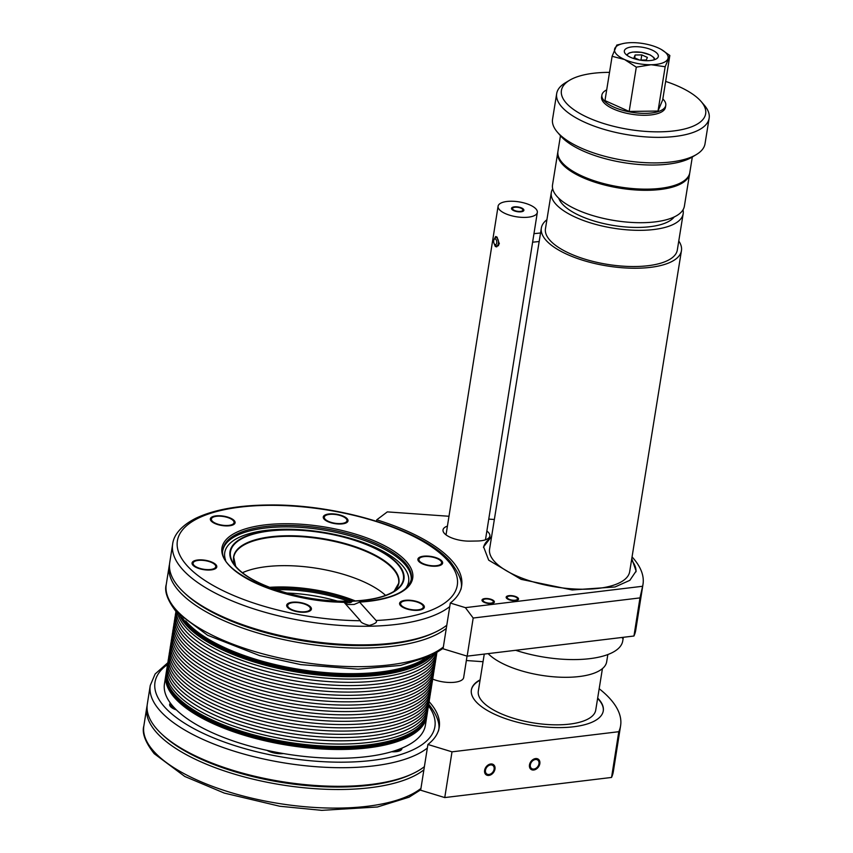 <?xml version="1.0" encoding="UTF-8"?>
<svg xmlns="http://www.w3.org/2000/svg" width="853" height="853" viewBox="0 0 853 853"><rect width="100%" height="100%" fill="white"/><g stroke="black" fill="none" stroke-linecap="round" stroke-linejoin="round"><path stroke-width="1.28" d="M424.389 766.655A145.874 55.541 -171 0 1 412.671 773.692A145.874 55.541 -171 0 1 282.706 781.753A145.874 55.541 -171 0 1 161.58 733.921A145.874 55.541 -171 0 1 156.931 729.155A145.874 55.541 9 0 1 147.313 704.077L150.256 685.471A145.874 55.541 -171 0 0 159.874 710.549A145.874 55.541 -171 0 0 292.387 764.149A145.874 55.541 -171 0 0 427.342 748.049M412.671 773.692L410.688 774.62A143.794 54.741 -171 0 1 282.578 782.564A143.794 54.741 -171 0 1 163.19 735.425L161.58 733.921M423.888 769.854A145.874 55.541 -171 0 1 288.932 785.954A145.874 55.541 -171 0 1 156.419 732.354A145.874 55.541 9 0 1 146.801 707.276L143.858 725.882A145.874 55.541 -171 0 0 153.476 750.96A145.874 55.541 -171 0 0 285.99 804.56A145.874 55.541 -171 0 0 420.934 788.449M147.121 705.687A145.874 55.541 9 0 0 146.801 707.276M170.973 703.864A11.473 4.372 9 0 0 170.685 704.578A11.473 4.372 9 0 0 171.442 706.551A11.473 4.372 9 0 0 175.675 709.184M268.844 750.757A11.473 4.372 9 0 0 281.629 753.242M392.817 751.376A11.473 4.372 9 0 0 400.899 748.539M176.422 709.92A12.518 4.766 -171 0 1 170.483 706.572A12.518 4.766 -171 0 1 169.651 704.418A12.518 4.766 -171 0 1 170.419 703.128M283.409 753.551A12.518 4.766 -171 0 1 267.085 750.384M401.934 748.113A12.518 4.766 -171 0 1 401.934 748.667A12.518 4.766 -171 0 1 391.623 751.728M599.179 688.734A154.436 58.793 -171 0 1 620.6 725.722A154.436 58.793 -171 0 1 618.788 731.703L452.005 751.834L427.907 744.466A146.087 55.616 9 0 0 439.231 727.332A146.087 55.616 9 0 0 429.123 701.688M466.356 660.521L483.043 661.715M597.676 698.074A66.779 25.43 -171 0 1 598.881 699.364A66.779 25.43 -171 0 1 603.284 710.848A66.779 25.43 -171 0 1 547.583 727.172A66.779 25.43 -171 0 1 475.771 701.433A66.779 25.43 -171 0 1 471.368 689.949A66.779 25.43 -171 0 1 480.122 679.82M463.723 677.122A19.886 7.57 -171 0 1 463.691 677.495A19.886 7.57 -171 0 1 452.57 682.432A19.886 7.57 -171 0 1 432.695 679.105M618.788 731.703L611.548 777.446L444.754 797.576L420.657 790.209L427.907 744.466M620.6 725.722L613.36 771.464A154.436 58.793 -171 0 1 611.548 777.446M452.005 751.834L444.754 797.576M485.474 770.227A5.214 3.86 126 0 0 486.722 773.927A5.214 3.86 126 0 0 491.136 773.682A5.214 3.86 126 0 0 494.111 769.182A5.214 3.86 126 0 0 492.863 765.482A5.214 3.86 126 0 0 488.449 765.727A5.214 3.86 126 0 0 485.474 770.227M530.342 764.81A5.214 3.86 126 0 0 531.59 768.51A5.214 3.86 126 0 0 535.993 768.265A5.214 3.86 126 0 0 538.968 763.766A5.214 3.86 126 0 0 537.721 760.066A5.214 3.86 126 0 0 533.317 760.311A5.214 3.86 126 0 0 530.342 764.81M597.612 698.458A66.779 25.43 9 0 1 598.827 699.748A66.779 25.43 -171 0 1 603.252 711.039M480.068 680.204A66.779 25.43 9 0 0 471.336 690.141M494.975 769.075A6.259 4.638 -54 0 1 491.403 774.471A6.259 4.638 -54 0 1 486.114 774.769A6.259 4.638 -54 0 1 484.621 770.334A6.259 4.638 -54 0 1 488.183 764.938A6.259 4.638 -54 0 1 493.471 764.64A6.259 4.638 -54 0 1 494.975 769.075M539.832 763.67A6.259 4.638 -54 0 1 536.26 769.065A6.259 4.638 -54 0 1 530.982 769.353A6.259 4.638 -54 0 1 529.478 764.917A6.259 4.638 -54 0 1 533.05 759.522A6.259 4.638 -54 0 1 538.339 759.223A6.259 4.638 -54 0 1 539.832 763.67M355.317 600.938A83.583 31.817 9 0 0 269.516 587.344M432.14 655.435A132.108 50.295 -171 0 1 311.58 674.211A132.108 50.295 -171 0 1 186.082 624.95A132.108 50.295 9 0 1 179.61 615.429M429.848 656.543A132.108 50.295 -171 0 1 308.082 672.473A132.108 50.295 -171 0 1 186.285 623.692A132.108 50.295 9 0 1 181.454 617.199M424.655 658.761A132.108 50.295 -171 0 1 395.003 669.626L393.766 669.882A130.434 49.655 -171 0 1 211.64 641.04L210.552 640.411A132.108 50.295 -171 0 1 186.572 621.922A132.108 50.295 9 0 1 185.698 620.92M395.003 669.626A132.108 50.295 -171 0 1 210.552 640.411M172.189 635.506A132.108 50.295 9 0 0 180.569 659.827A132.108 50.295 -171 0 0 324.748 710.88A132.108 50.295 -171 0 0 433.004 676.813M432.492 680.054A132.108 50.295 -171 0 1 324.236 714.132A132.108 50.295 -171 0 1 180.058 663.08A132.108 50.295 9 0 1 171.677 638.748M431.97 683.306A132.108 50.295 -171 0 1 323.714 717.384A132.108 50.295 -171 0 1 179.535 666.332A132.108 50.295 9 0 1 171.154 642M431.458 686.558A132.108 50.295 -171 0 1 323.202 720.625A132.108 50.295 -171 0 1 179.023 669.573A132.108 50.295 9 0 1 170.643 645.252M430.946 689.81A132.108 50.295 -171 0 1 322.69 723.877A132.108 50.295 -171 0 1 178.512 672.825A132.108 50.295 9 0 1 170.131 648.504M430.424 693.052A132.108 50.295 -171 0 1 322.178 727.129A132.108 50.295 -171 0 1 178 676.077A132.108 50.295 9 0 1 169.619 651.745M429.912 696.304A132.108 50.295 -171 0 1 321.656 730.381A132.108 50.295 -171 0 1 177.477 679.329A132.108 50.295 9 0 1 169.097 654.997M429.4 699.556A132.108 50.295 -171 0 1 321.144 733.623A132.108 50.295 -171 0 1 176.966 682.571A132.108 50.295 9 0 1 168.585 658.249M428.888 702.808A132.108 50.295 -171 0 1 320.632 736.875A132.108 50.295 -171 0 1 176.454 685.823A132.108 50.295 9 0 1 168.073 661.491M428.366 706.049A132.108 50.295 -171 0 1 320.12 740.127A132.108 50.295 -171 0 1 175.942 689.075A132.108 50.295 9 0 1 167.561 664.743M427.854 709.301A132.108 50.295 -171 0 1 319.598 743.368A132.108 50.295 -171 0 1 175.419 692.327A132.108 50.295 9 0 1 167.039 667.995M166.058 673.753L166.036 673.902A132.108 50.295 9 0 0 174.737 696.613A132.108 50.295 -171 0 0 316.815 747.516A132.108 50.295 -171 0 0 426.99 715.23L427.012 715.091M337.244 601.045A83.477 31.785 9 0 0 286.672 593.027M349.25 601.493A83.477 31.785 9 0 0 276.031 589.722M352.012 601.109A83.477 31.785 9 0 0 272.64 588.527M352.385 601.12A87.55 33.331 9 0 0 396.282 589.828C387.177 596.428 372.484 600.181 352.193 601.088A83.69 31.86 9 0 0 272.427 588.453M182.734 618.372A132.108 50.295 9 0 0 186.391 623.042A132.108 50.295 -171 0 0 305.96 671.514A132.108 50.295 -171 0 0 428.259 657.268M434.763 654.027A132.108 50.295 -171 0 1 316.794 677.239A132.108 50.295 -171 0 1 185.719 627.339A132.108 50.295 9 0 1 177.552 613.286M436.416 653.078A132.108 50.295 -171 0 1 322.125 681.067A132.108 50.295 -171 0 1 185.197 630.58A132.108 50.295 9 0 1 176.283 611.878M436.875 652.801A132.108 50.295 -171 0 1 326.304 684.703A132.108 50.295 -171 0 1 184.685 633.832A132.108 50.295 9 0 1 175.931 611.462M436.608 654.07A132.108 50.295 -171 0 1 328.352 688.136A132.108 50.295 -171 0 1 184.173 637.084A132.108 50.295 9 0 1 175.793 612.753M436.086 657.311A132.108 50.295 -171 0 1 327.829 691.388A132.108 50.295 -171 0 1 183.662 640.336A132.108 50.295 9 0 1 175.281 616.005M435.574 660.563A132.108 50.295 -171 0 1 327.317 694.63A132.108 50.295 -171 0 1 183.139 643.578A132.108 50.295 9 0 1 174.758 619.257M435.062 663.815A132.108 50.295 -171 0 1 326.806 697.882A132.108 50.295 -171 0 1 182.627 646.83A132.108 50.295 9 0 1 174.247 622.509M434.55 667.067A132.108 50.295 -171 0 1 326.294 701.134A132.108 50.295 -171 0 1 182.115 650.082A132.108 50.295 9 0 1 173.735 625.75M434.028 670.309A132.108 50.295 -171 0 1 325.771 704.386A132.108 50.295 -171 0 1 181.593 653.334A132.108 50.295 9 0 1 173.212 629.002M433.516 673.561A132.108 50.295 -171 0 1 325.26 707.627A132.108 50.295 -171 0 1 181.081 656.575A132.108 50.295 9 0 1 172.701 632.254M267.597 735.787A125.849 47.917 9 0 0 311.281 742.707M166.57 670.757A132.108 50.295 -171 0 0 166.335 671.993A132.108 50.295 -171 0 0 175.036 694.705A132.108 50.295 9 0 0 317.113 745.618A132.108 50.295 9 0 0 427.3 713.332A132.108 50.295 9 0 0 427.449 712.074M166.335 671.993L166.132 673.252A132.108 50.295 -171 0 0 174.844 695.963A132.108 50.295 9 0 0 200.263 715.272A132.108 50.295 9 0 0 381.654 743.997A132.108 50.295 9 0 0 427.097 714.59L427.3 713.332M165.951 674.456A132.108 50.295 -171 0 0 165.855 675.022A132.108 50.295 -171 0 0 174.566 697.733A132.108 50.295 9 0 0 316.634 748.635A132.108 50.295 9 0 0 426.809 716.349A132.108 50.295 9 0 0 426.895 715.784M426.809 716.349L425.423 725.146A132.108 50.295 9 0 1 315.237 757.432A132.108 50.295 9 0 1 173.17 706.529A132.108 50.295 -171 0 1 164.469 683.807L165.855 675.022M169.523 564.26A145.874 55.541 9 0 0 169.203 565.848A145.874 55.541 9 0 0 178.821 590.926A145.874 55.541 -171 0 0 311.334 644.527A145.874 55.541 -171 0 0 446.29 628.426M446.791 625.228A145.874 55.541 -171 0 1 435.073 632.265L433.079 633.193A143.794 54.741 -171 0 1 304.969 641.136A143.794 54.741 -171 0 1 185.591 593.997L183.981 592.494A145.874 55.541 -171 0 1 179.322 587.728A145.874 55.541 9 0 1 169.715 562.649L172.658 544.043A145.874 55.541 9 0 0 182.275 569.122A145.874 55.541 9 0 0 314.789 622.722A145.874 55.541 9 0 0 449.734 606.622M435.073 632.265A145.874 55.541 -171 0 1 305.107 640.326A145.874 55.541 -171 0 1 183.981 592.494M376.077 620.483C377.559 622.114 375.309 623.767 369.306 625.43C363.559 623.97 360.584 622.402 360.382 620.749L344.015 602.229C283.932 602.25 216.267 571.094 223.006 549.279A95.333 36.295 9 0 1 322.839 528.348A95.333 36.295 9 0 1 411.317 579.112C408.459 591.779 391.175 599.403 359.465 601.973L376.077 620.483A141.705 53.952 9 0 0 447.964 560.858A141.705 53.952 9 0 0 266.371 505.381A141.705 53.952 9 0 0 186.722 565.251A141.705 53.952 9 0 0 360.382 620.749M344.1 602.335L348.227 604.542L354.155 604.446L359.795 602.069A96.581 36.775 -171 0 0 374.851 541.133A96.581 36.775 -171 0 0 223.337 543.681A96.581 36.775 -171 0 0 344.1 602.335M351.777 601.141L352.364 601.216C350.7 603.22 348.184 603.263 344.836 601.344L352.364 601.216A88.062 33.523 9 0 0 398.127 564.11A88.062 33.523 9 0 0 285.275 529.638A88.062 33.523 9 0 0 235.791 566.84A88.062 33.523 9 0 0 344.836 601.344L345.028 601.258M401.39 605.459A11.473 4.372 -171 0 1 400.633 603.487A11.473 4.372 -171 0 1 410.208 600.683A11.473 4.372 -171 0 1 422.544 605.097A11.473 4.372 -171 0 1 423.301 607.069A11.473 4.372 -171 0 1 413.726 609.884A11.473 4.372 -171 0 1 401.39 605.459M288.463 607.357A11.473 4.372 -171 0 1 287.706 605.385A11.473 4.372 -171 0 1 297.281 602.581A11.473 4.372 -171 0 1 309.628 606.995A11.473 4.372 -171 0 1 310.385 608.978A11.473 4.372 -171 0 1 300.81 611.782A11.473 4.372 -171 0 1 288.463 607.357M193.844 565.134A11.473 4.372 -171 0 1 193.087 563.151A11.473 4.372 -171 0 1 202.662 560.346A11.473 4.372 -171 0 1 214.999 564.771A11.473 4.372 -171 0 1 215.756 566.744A11.473 4.372 -171 0 1 206.181 569.548A11.473 4.372 -171 0 1 193.844 565.134M212.141 521.002A11.473 4.372 -171 0 1 211.384 519.029A11.473 4.372 -171 0 1 220.948 516.225A11.473 4.372 -171 0 1 233.296 520.65A11.473 4.372 -171 0 1 234.053 522.622A11.473 4.372 -171 0 1 224.478 525.427A11.473 4.372 -171 0 1 212.141 521.002M325.057 519.104A11.473 4.372 -171 0 1 324.3 517.131A11.473 4.372 -171 0 1 333.875 514.327A11.473 4.372 -171 0 1 346.222 518.752A11.473 4.372 -171 0 1 346.979 520.725A11.473 4.372 -171 0 1 337.404 523.529A11.473 4.372 -171 0 1 325.057 519.104M419.687 561.327A11.473 4.372 -171 0 1 418.93 559.355A11.473 4.372 -171 0 1 428.494 556.551A11.473 4.372 -171 0 1 440.841 560.975A11.473 4.372 -171 0 1 441.598 562.948A11.473 4.372 -171 0 1 432.023 565.752A11.473 4.372 -171 0 1 419.687 561.327M385.588 595.394A83.477 31.785 9 0 0 316.516 568.258A83.477 31.785 9 0 0 242.444 572.726M418.716 561.349A12.518 4.766 -171 0 1 417.895 559.195A12.518 4.766 -171 0 1 428.334 556.135A12.518 4.766 -171 0 1 441.801 560.954A12.518 4.766 -171 0 1 442.632 563.108A12.518 4.766 -171 0 1 432.183 566.168A12.518 4.766 -171 0 1 418.716 561.349M400.42 605.47A12.518 4.766 -171 0 1 399.599 603.316A12.518 4.766 -171 0 1 410.037 600.256A12.518 4.766 -171 0 1 423.504 605.086A12.518 4.766 -171 0 1 424.336 607.24A12.518 4.766 -171 0 1 413.886 610.3A12.518 4.766 -171 0 1 400.42 605.47M287.504 607.368A12.518 4.766 -171 0 1 286.683 605.214A12.518 4.766 -171 0 1 297.121 602.154A12.518 4.766 -171 0 1 310.588 606.984A12.518 4.766 -171 0 1 311.409 609.138A12.518 4.766 -171 0 1 300.97 612.198A12.518 4.766 -171 0 1 287.504 607.368M192.874 565.144A12.518 4.766 -171 0 1 192.053 562.991A12.518 4.766 -171 0 1 202.502 559.931A12.518 4.766 -171 0 1 215.958 564.761A12.518 4.766 -171 0 1 216.79 566.914A12.518 4.766 -171 0 1 206.341 569.975A12.518 4.766 -171 0 1 192.874 565.144M211.171 521.023A12.518 4.766 -171 0 1 210.35 518.869A12.518 4.766 -171 0 1 220.788 515.809A12.518 4.766 -171 0 1 234.255 520.629A12.518 4.766 -171 0 1 235.087 522.782A12.518 4.766 -171 0 1 224.638 525.843A12.518 4.766 -171 0 1 211.171 521.023M324.097 519.114A12.518 4.766 -171 0 1 323.266 516.971A12.518 4.766 -171 0 1 333.715 513.911A12.518 4.766 -171 0 1 347.182 518.731A12.518 4.766 -171 0 1 348.003 520.884A12.518 4.766 -171 0 1 337.564 523.945A12.518 4.766 -171 0 1 324.097 519.114M639.985 597.9L473.191 618.03L465.386 607.645L642.608 586.267L639.985 597.9L633.95 636.018L467.156 656.149L443.059 648.792L450.309 603.039A146.087 55.616 9 0 0 461.633 585.904A146.087 55.616 9 0 0 376.749 519.829L387.315 511.885L448.987 516.268M465.386 607.645L450.309 603.039M488.758 519.093L494.345 519.498M632.062 556.902A154.436 58.793 -171 0 1 643.002 584.294A154.436 58.793 -171 0 1 642.608 586.267M486.86 531.046A19.928 7.592 -171 0 1 489.889 536.015A19.928 7.592 -171 0 1 477.371 541.005L469.864 541.133A19.928 7.592 -171 0 1 443.016 529.905A19.928 7.592 -171 0 1 447.42 526.109M517.153 598.06A5.214 1.983 9 0 0 511.544 596.044A5.214 1.983 9 0 0 507.194 597.324A5.214 1.983 9 0 0 507.535 598.22A5.214 1.983 9 0 0 513.143 600.224A5.214 1.983 9 0 0 517.504 598.955A5.214 1.983 9 0 0 517.153 598.06M493.002 600.97A5.214 1.983 9 0 0 487.383 598.966A5.214 1.983 9 0 0 483.033 600.235A5.214 1.983 9 0 0 483.384 601.13A5.214 1.983 9 0 0 488.993 603.146A5.214 1.983 9 0 0 493.343 601.866A5.214 1.983 9 0 0 493.002 600.97M631.785 558.651L636.114 571.083L629.845 580.339L615.013 586.971L572.203 589.956L521.14 579.358L488.684 560.165L483.598 546.858L491.627 536.398M643.002 584.294L635.762 630.047A154.436 58.793 -171 0 1 633.95 636.018M376.749 519.829L376.525 521.236M473.191 618.03L467.156 656.149M631.529 560.218A77.218 29.311 -170.8 0 1 635.965 571.841M491.424 537.625A77.218 29.311 9.2 0 0 483.512 547.445M506.575 598.23A6.259 2.388 -171 0 1 506.16 597.153A6.259 2.388 -171 0 1 511.384 595.629A6.259 2.388 -171 0 1 518.112 598.038A6.259 2.388 -171 0 1 518.528 599.115A6.259 2.388 -171 0 1 513.303 600.651A6.259 2.388 -171 0 1 506.575 598.23M482.414 601.152A6.259 2.388 -171 0 1 482.009 600.075A6.259 2.388 -171 0 1 487.223 598.539A6.259 2.388 -171 0 1 493.962 600.96A6.259 2.388 -171 0 1 494.367 602.037A6.259 2.388 -171 0 1 489.153 603.561A6.259 2.388 -171 0 1 482.414 601.152M500.914 211.022A19.864 7.56 -171 0 1 498.088 206.213A19.864 7.56 -171 0 1 512.973 201.265A19.864 7.56 -171 0 1 534.5 207.61A19.864 7.56 -171 0 1 537.326 212.429A19.864 7.56 -171 0 1 522.441 217.376A19.864 7.56 -171 0 1 500.914 211.022M513.303 209.763A5.214 1.983 -171 0 1 512.557 208.505A5.214 1.983 -171 0 1 516.47 207.204A5.214 1.983 -171 0 1 522.121 208.868A5.214 1.983 -171 0 1 522.857 210.137A5.214 1.983 -171 0 1 518.955 211.437A5.214 1.983 -171 0 1 513.303 209.763M493.93 239.821L495.646 236.516L496.809 236.953L499.336 243.734L496.702 246.89L495.305 246.474L493.823 242.796M523.006 208.782A6.259 2.388 -171 0 1 523.891 210.296A6.259 2.388 -171 0 1 519.2 211.864A6.259 2.388 -171 0 1 512.418 209.859A6.259 2.388 -171 0 1 511.523 208.345A6.259 2.388 -171 0 1 516.214 206.778A6.259 2.388 -171 0 1 523.006 208.782M515.692 650.295A75.128 28.522 9.2 0 0 622.743 640.912L623.33 637.298M622.2 637.436L622.509 638.236L623.085 637.33M557.873 151.898A66.779 25.355 9.2 0 0 557.755 152.474A66.779 25.355 9.2 0 0 562.159 163.968A66.779 25.355 -170.8 0 0 633.928 189.835A66.779 25.355 -170.8 0 0 689.619 173.735A66.779 25.355 -170.8 0 0 689.693 173.159M557.755 152.474L552.531 184.877A66.779 25.355 9.2 0 0 556.934 196.371A66.779 25.355 -170.8 0 0 628.704 222.238A66.779 25.355 -170.8 0 0 684.394 206.138L689.619 173.735M558.768 198.269A59.689 22.658 9.2 0 0 562.244 203.899A59.689 22.658 -170.8 0 0 620.504 226.45A59.689 22.658 -170.8 0 0 674.265 216.897M552.691 188.812A66.779 25.355 9.2 0 0 551.305 192.501A66.779 25.355 9.2 0 0 555.708 203.995A66.779 25.355 -170.8 0 0 627.467 229.862A66.779 25.355 -170.8 0 0 683.168 213.762A66.779 25.355 -170.8 0 0 683.008 209.827M551.305 192.501L545.462 228.711A66.779 25.355 9.2 0 0 549.865 240.205A66.779 25.355 -170.8 0 0 621.634 266.072A66.779 25.355 -170.8 0 0 677.325 249.972L683.168 213.762M546.912 219.733A70.959 26.933 9.2 0 0 541.346 228.05A70.959 26.933 9.2 0 0 546.016 240.258A70.959 26.933 -170.8 0 0 622.274 267.746A70.959 26.933 -170.8 0 0 681.451 250.643A70.959 26.933 -170.8 0 0 678.775 240.994M681.451 250.643L629.685 571.627A70.959 26.933 -170.8 0 1 570.508 588.73A70.959 26.933 -170.8 0 1 494.26 561.253A70.959 26.933 -170.8 0 1 489.59 549.033L541.346 228.05M484.269 654.08L478.298 691.154A59.475 22.583 9.2 0 0 558.416 724.826A59.475 22.583 9.2 0 0 595.735 710.091L602.431 668.592M488.129 653.622A62.589 23.756 9.2 0 0 567.394 677.293A62.589 23.756 9.2 0 0 606.675 661.789L607.848 654.496M494.484 244.171L495.241 245.088A4.169 2.196 -95.8 0 0 496.691 245.845A4.169 2.196 -95.8 0 0 498.408 243.35A4.169 2.196 -95.8 0 0 495.849 237.539A4.169 2.196 -95.8 0 0 494.58 238.573L494.026 239.618A2.922 1.535 -95.8 0 0 493.706 240.642A2.922 1.535 -95.8 0 0 494.484 244.171A2.922 1.535 -95.8 0 0 496.713 242.966A2.922 1.535 -95.8 0 0 495.945 239.448A2.922 1.535 -95.8 0 0 494.026 239.618M665.66 81.419A73.038 27.733 -170.8 0 1 700.825 101.166A73.038 27.733 -170.8 0 1 701.102 101.475A73.038 27.733 -170.8 0 1 659.444 131.842A73.038 27.733 -170.8 0 1 566.232 103.053A73.038 27.733 -170.8 0 1 569.58 80.267A73.038 27.733 -170.8 0 1 609.522 72.366M606.696 89.896A32.35 12.283 9.2 0 0 601.898 95.046L601.589 96.954A32.35 12.283 9.2 0 0 645.167 115.272A32.35 12.283 9.2 0 0 665.457 107.254L665.766 105.345A32.35 12.283 9.2 0 0 662.834 98.948M601.898 95.046A32.35 12.283 9.2 0 0 645.465 113.364A32.35 12.283 9.2 0 0 665.766 105.345M612.113 56.309L604.969 100.601L629.162 111.444L658.026 111.039L662.696 99.801L669.84 55.498L665.169 66.747L651.095 64.732L636.306 67.152L624.567 59.518L612.113 56.309L616.783 45.07L623.66 43.428A27.125 10.3 -170.8 0 1 631.572 42.65A27.125 10.3 -170.8 0 1 658.1 47.864A27.125 10.3 9.2 0 1 661.342 49.506L669.84 55.498M658.026 111.039L665.169 66.747M629.162 111.444L636.306 67.152M661.342 49.506A27.125 10.3 9.2 0 1 667.856 58.91A27.125 10.3 -170.8 0 1 651.095 64.732A27.125 10.3 -170.8 0 1 624.567 59.518A27.125 10.3 9.2 0 1 614.8 48.472A27.125 10.3 -170.8 0 1 623.66 43.428M657.194 53.472A17.22 6.536 9.2 0 0 638.694 46.798A17.22 6.536 9.2 0 0 624.332 50.945A17.22 6.536 9.2 0 0 625.473 53.91A17.22 6.536 9.2 0 0 643.972 60.584A17.22 6.536 9.2 0 0 658.335 56.437A17.22 6.536 9.2 0 0 657.194 53.472M692.316 156.995L689.8 172.594A66.779 25.355 9.2 0 1 634.11 188.684A66.779 25.355 9.2 0 1 562.34 162.816A66.779 25.355 -170.8 0 1 557.947 151.322L560.464 135.734M704.056 104.919A77.218 29.311 -170.8 0 1 704.343 105.25A77.218 29.311 -170.8 0 1 709.142 118.215L705.026 143.752A77.218 29.311 -170.8 0 1 696.4 154.542L692.124 157.112A73.038 27.733 -170.8 0 1 624.14 162.71A73.038 27.733 -170.8 0 1 560.879 136.213A73.038 27.733 -170.8 0 1 560.602 135.904L557.361 132.13A77.218 29.311 -170.8 0 1 552.563 119.164L556.678 93.627A77.218 29.311 -170.8 0 1 565.304 82.837L569.58 80.267M696.4 154.542A77.218 29.311 -170.8 0 1 624.524 160.46A77.218 29.311 -170.8 0 1 557.649 132.46A77.218 29.311 -170.8 0 1 557.361 132.13M709.142 118.215A77.218 29.311 -170.8 0 1 644.74 136.821A77.218 29.311 -170.8 0 1 561.764 106.913A77.218 29.311 -170.8 0 1 556.678 93.627M517.878 211.352A4.969 1.887 9 0 0 516.918 211.192A4.969 1.887 9 0 1 517.878 211.352M639.985 60.094L646.297 60.009L647.374 57.407L641.797 54.912L635.133 54.997L634.056 57.599L639.398 59.987M641.797 54.912L640.966 60.083M635.133 54.997L634.675 57.876M428.43 705.804A141.705 53.952 -171 0 1 341.904 762.187A141.705 53.952 -171 0 1 164.32 706.679A141.705 53.952 -171 0 1 167.572 664.498M443.133 648.344L431.362 655.818L400.579 665.425L358.047 669.147L300.832 664.615L259.589 655.584L207.588 635.261L176.592 612.23C167.614 600.715 164.171 591.46 166.26 584.454A145.874 55.541 9 0 0 175.867 609.532A145.874 55.541 9 0 0 308.391 663.133A145.874 55.541 9 0 0 443.336 647.032M397.093 587.706A83.477 31.785 9 0 0 398.639 583.367A83.477 31.785 9 0 0 393.137 569.015A83.477 31.785 9 0 0 303.359 536.846A83.477 31.785 9 0 0 233.743 557.254A83.477 31.785 9 0 0 233.871 561.85M398.639 583.367L394.011 591.374A83.669 31.86 9 0 0 393.393 568.524A83.669 31.86 9 0 0 291.715 535.759A83.669 31.86 9 0 0 235.663 566.285M396.282 589.828A87.55 33.331 9 0 0 397.637 564.249A87.55 33.331 9 0 0 288.677 529.948A87.55 33.331 9 0 0 233.989 564.121A87.55 33.331 9 0 0 236.238 566.957A87.55 33.331 9 0 0 344.719 601.258M225.618 560.208A93.094 35.442 -171 0 1 292.92 529.34A93.094 35.442 -171 0 1 402.499 565.71A93.094 35.442 -171 0 1 405.452 588.698M222.91 550.036A95.333 36.295 -171 0 1 303.284 527.581A95.333 36.295 -171 0 1 404.791 564.238A95.333 36.295 -171 0 1 411.178 579.848M654.176 59.795A13.659 5.182 9.2 0 0 653.302 57.332A13.659 5.182 9.2 0 0 638.47 52.022A13.659 5.182 9.2 0 0 627.222 55.445M428.078 703.33C437.067 714.846 440.511 724.101 438.421 731.106M167.806 662.76L155.129 673.987L150.256 685.471M420.732 789.771L409.088 797.182L377.399 806.991L321.752 810.35L279.763 806.245L224.296 793.087L184.802 776.475L154.19 753.657C145.213 742.142 141.769 732.887 143.858 725.882M166.26 584.454L169.203 565.848M460.823 589.679C463.072 583.207 459.628 573.952 450.48 561.903C423.93 530.15 338.78 503.984 269.026 504.987C238.232 505.243 213.794 509.678 195.71 518.315C178.522 527.09 173.436 537.166 172.658 544.043M235.673 566.296L233.743 557.254M344.751 601.205C300.235 601.61 246.25 583.42 233.989 564.121M498.088 206.213L446.034 534.874M537.326 212.429L485.474 539.81M467.049 656.117L463.605 677.868M540.546 232.997L533.967 233.669M497.299 237.39L495.849 237.539M539.171 241.527L532.613 242.188M498.589 245.653L496.691 245.845M701.102 101.475L704.343 105.25M654.955 59.529L653.878 57.567L650.242 54.965L641.563 52.31L632.563 52.086L629.269 52.918L626.56 54.955"/></g></svg>
